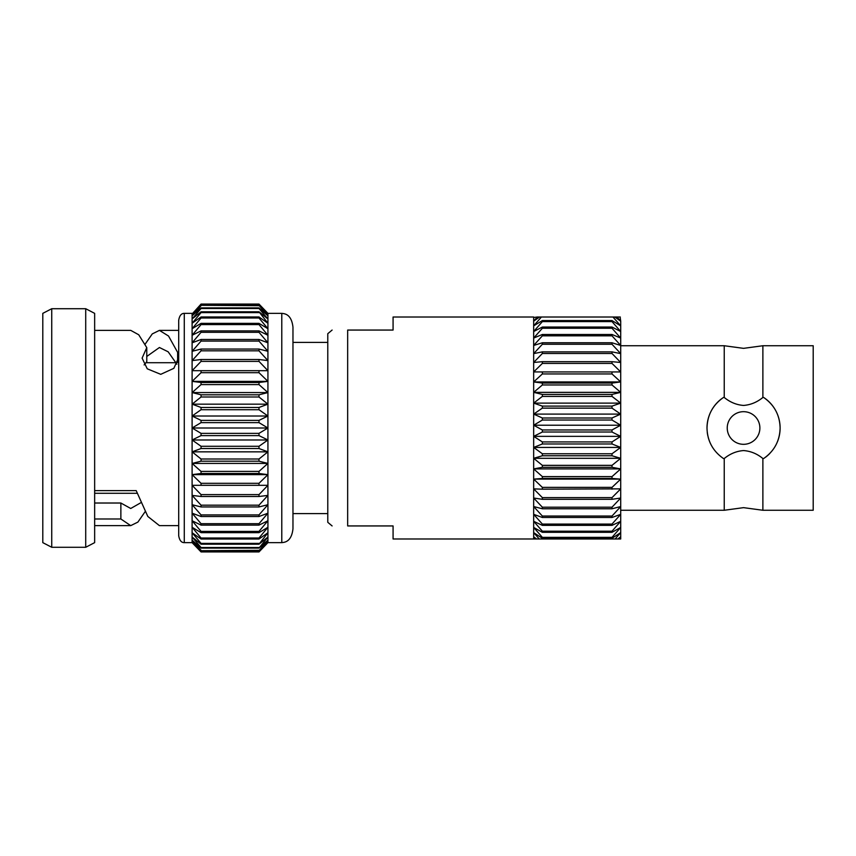 <?xml version="1.0" encoding="UTF-8"?>
<svg xmlns="http://www.w3.org/2000/svg" width="856" height="856" viewBox="0 0 856 856"><rect width="100%" height="100%" fill="white"/><g stroke="black" fill="none" stroke-linecap="round" stroke-linejoin="round"><path stroke-width="1.28" d="M724.24 345.738L724.24 397.473C730.115 402.267 736.556 404.92 743.564 405.434C750.594 404.899 757.036 402.245 762.878 397.473L762.878 345.738L743.564 348.349L724.24 345.738L620.707 345.738M724.24 458.527L724.24 510.262L743.564 507.651L762.878 510.262L762.878 458.527C757.132 453.766 750.691 451.112 743.564 450.566C736.513 451.101 730.072 453.755 724.24 458.527L723.448 458.527C712.813 451.08 707.334 440.904 707.003 428A36.562 36.562 0 0 1 721.48 398.853M178.701 535.738L178.701 320.262C179.493 315.629 181.354 313.328 184.286 313.36L184.286 542.64C181.354 542.672 179.493 540.371 178.701 535.738M281.785 313.36L281.785 542.64C284.128 542.319 291.447 542.372 292.966 528.837L292.966 327.163C291.447 313.628 284.128 313.681 281.785 313.36L267.928 313.36L258.994 304.073L267.928 313.992L258.994 304.073L201.053 304.073L192.108 313.992L192.108 313.36L184.286 313.36M533.663 538.991L535.589 538.991L533.663 536.808L533.663 532.603L539.259 538.991L536.584 538.991L533.663 536.808L533.663 538.991L393.075 538.991L393.075 525.937L347.664 525.937C327.302 525.937 327.302 525.937 347.664 525.937C327.302 525.937 327.302 525.937 347.664 525.937L347.664 330.063L393.075 330.063L393.075 317.009L533.663 317.009M724.24 397.473L723.448 397.473C712.845 404.888 707.356 415.064 707.003 428M762.878 510.262L813.2 510.262L813.2 345.738L762.878 345.738M762.878 397.473L763.67 397.473A36.562 36.562 0 0 1 780.116 428C779.784 415.096 774.306 404.92 763.67 397.473M727.236 428A16.318 16.318 0 0 1 743.564 411.683A16.318 16.318 0 0 1 759.882 428A16.318 16.318 0 0 1 743.564 444.318A16.318 16.318 0 0 1 727.236 428M332.107 525.937L327.784 522.31L327.784 333.69L332.107 330.063M94.652 503.018L120.867 503.018L130.733 508.485L140.855 502.718M51.745 547.284L42.8 542.64L42.8 313.36L51.745 308.716L51.745 547.284L85.718 547.284L85.718 308.716L51.745 308.716M85.718 547.284L94.652 542.64L94.652 313.36L85.718 308.716M94.652 330.363L130.733 330.363L138.747 334.782L146.772 347.622L142.107 358.118L147.253 368.808L160.757 374.329L173.854 368.326L178.604 357.605L177.631 352.362L168.536 336.034L159.43 330.373L152.261 333.915L145.081 344.262M184.286 542.64L192.108 542.64L201.053 551.927L258.994 551.927L267.928 542.64L258.994 551.927L201.053 551.927L192.108 542.64L192.108 313.992L201.053 305.303L258.994 305.303L267.928 313.992L267.928 315.864L258.994 305.303M281.785 542.64L267.928 542.64L267.928 315.864L258.994 307.893L258.994 308.481L201.053 308.481L201.053 307.893L258.994 307.893M620.707 428L620.707 436.357L612.008 432.023L612.008 429.969L620.707 425.218L620.707 428M620.129 317.009L620.707 321.171L617.048 317.009L620.3 317.009M537.322 317.009L533.663 317.469L533.663 321.171L539.58 317.009L541.42 317.009L533.663 325.869L533.663 321.171L537.322 317.009L614.79 317.009L620.707 321.171L620.707 325.869L612.95 317.009L617.048 317.009M618.781 538.991L620.707 538.991L620.707 536.808L618.781 538.991L615.111 538.991L620.707 532.603L620.707 536.808L617.786 538.991L535.589 538.991M620.707 325.869L620.707 425.218L612.008 420.039L542.362 420.039L533.663 425.218L533.663 325.869L542.362 320.561L612.008 320.561L620.707 325.869M542.362 429.969L542.362 432.023L533.663 436.357L542.362 441.931L612.008 441.931L620.707 436.357L620.707 532.603L612.008 538.306L542.362 538.306L533.663 532.603L533.663 425.218L542.362 429.969L612.008 429.969M542.362 320.561L542.362 321.599L533.663 331.518L542.362 327.046L612.008 327.046L620.707 331.518L612.008 321.599L542.362 321.599M612.008 321.599L612.008 320.561M542.362 327.046L542.362 328.255L533.663 338.067L542.362 334.471L612.008 334.471L620.707 338.067L612.008 328.255L542.362 328.255M612.008 328.255L612.008 327.046M542.362 334.471L542.362 335.83L533.663 345.46L542.362 342.775L612.008 342.775L620.707 345.46L612.008 335.83L542.362 335.83M612.008 335.83L612.008 334.471M542.362 342.775L542.362 344.273L533.663 353.624L542.362 351.87L612.008 351.87L620.707 353.624L612.008 344.273L542.362 344.273M612.008 344.273L612.008 342.775M542.362 351.87L542.362 353.496L533.663 362.473L542.362 361.681L612.008 361.681L620.707 362.473L612.008 353.496L542.362 353.496M612.008 353.496L612.008 351.87M542.362 361.681L542.362 363.425L533.663 371.943L620.707 371.943L612.008 363.425L542.362 363.425M612.008 363.425L612.008 361.681M542.362 372.103L542.362 373.944L533.663 381.937L542.362 383.049L612.008 383.049L620.707 381.937L612.008 373.944L542.362 373.944M612.008 373.944L612.008 372.103M542.362 383.049L542.362 384.975L533.663 392.358L542.362 394.423L612.008 394.423L620.707 392.358L612.008 384.975L542.362 384.975M612.008 384.975L612.008 383.049M542.362 394.423L542.362 396.403L533.663 403.112L542.362 406.108L612.008 406.108L620.707 403.112L612.008 396.403L542.362 396.403M612.008 396.403L612.008 394.423M542.362 406.108L542.362 408.13L533.663 414.101L542.362 417.995L612.008 417.995L620.707 414.101L612.008 408.13L542.362 408.13M612.008 408.13L612.008 406.108M542.362 417.995L542.362 420.039M612.008 420.039L612.008 417.995M612.008 432.023L542.362 432.023M542.362 441.931L542.362 443.975L533.663 447.421L542.362 453.766L612.008 453.766L620.707 447.421L612.008 443.975L542.362 443.975M612.008 443.975L612.008 441.931M542.362 453.766L542.362 455.767L533.663 458.302L542.362 465.354L612.008 465.354L620.707 458.302L612.008 455.767L542.362 455.767M612.008 455.767L612.008 453.766M542.362 465.354L542.362 467.312L533.663 468.906L542.362 476.599L612.008 476.599L620.707 468.906L612.008 467.312L542.362 467.312M612.008 467.312L612.008 465.354M542.362 476.599L542.362 478.483L533.663 479.114L542.362 487.385L612.008 487.385L620.707 479.114L612.008 478.483L542.362 478.483M612.008 478.483L612.008 476.599M542.362 487.385L542.362 489.183L533.663 488.862L542.362 497.625L612.008 497.625L620.707 488.862L542.362 489.183M612.008 489.183L612.008 487.385M542.362 497.625L542.362 499.305L533.663 498.031L542.362 507.201L612.008 507.201L620.707 498.031L612.008 499.305L542.362 499.305M612.008 499.305L612.008 497.625M542.362 507.201L542.362 508.774L533.663 506.549L542.362 516.05L612.008 516.05L620.707 506.549L612.008 508.774L542.362 508.774M612.008 508.774L612.008 507.201M542.362 516.05L542.362 517.484L533.663 514.338L542.362 524.075L612.008 524.075L620.707 514.338L612.008 517.484L542.362 517.484M612.008 517.484L612.008 516.05M542.362 524.075L542.362 525.359L533.663 521.315L542.362 531.202L612.008 531.202L620.707 521.315L612.008 525.359L542.362 525.359M612.008 525.359L612.008 524.075M542.362 531.202L542.362 532.325L533.663 527.424L542.362 537.354L612.008 537.354L620.707 527.424L612.008 532.325L542.362 532.325M612.008 532.325L612.008 531.202M542.362 537.354L542.362 538.306M612.008 538.306L612.008 537.354M258.994 551.81L267.928 542.009L258.994 550.697L267.928 540.136L258.994 548.108L267.928 537.033L258.994 544.213L267.928 532.732L258.994 539.034L258.994 538.007L267.928 527.285L258.994 532.646L258.994 531.415L267.928 520.748L258.994 525.113L258.994 523.69L267.928 513.193L258.994 516.51L258.994 514.916L267.928 504.708L258.994 506.945L258.994 505.179L267.928 495.389L258.994 496.501L258.994 494.608L267.928 485.32L258.994 485.32L258.994 483.308L267.928 474.631L258.994 473.507L258.994 471.399L267.928 463.428L258.994 461.191L258.994 459.009L267.928 451.84L258.994 448.523L258.994 446.286L267.928 439.984L258.994 435.618L258.994 433.361L267.928 428L258.994 422.639L258.994 420.382L267.928 416.016L258.994 409.714L258.994 407.477L267.928 404.16L258.994 396.991L258.994 394.809L267.928 392.572L258.994 384.601L258.994 382.493L267.928 381.369L258.994 372.692L258.994 370.68L267.928 370.68L258.994 361.393L258.994 359.499L267.928 360.611L258.994 350.821L258.994 349.055L267.928 351.292L258.994 341.084L258.994 339.49L267.928 342.807L258.994 332.31L258.994 330.887L267.928 335.252L258.994 324.585L258.994 323.354L267.928 328.715L258.994 317.993L258.994 316.966L267.928 323.268L258.994 311.787L267.928 318.967L258.994 308.481M258.994 304.19L201.053 304.19M258.994 550.697L201.053 550.697L258.994 550.333M258.994 548.108L201.053 548.108L201.053 547.519L258.994 547.519M258.994 544.213L201.053 544.213L201.053 543.4L258.994 543.4M258.994 539.034L201.053 539.034L201.053 538.007L258.994 538.007M258.994 532.646L201.053 532.646L201.053 531.415L258.994 531.415M258.994 525.113L201.053 525.113L201.053 523.69L258.994 523.69M258.994 516.51L201.053 516.51L201.053 514.916L258.994 514.916M258.994 506.945L201.053 506.945L201.053 505.179L258.994 505.179M258.994 496.501L201.053 496.501L201.053 494.608L258.994 494.608M267.928 485.32L201.053 485.32L201.053 483.308L258.994 483.308M258.994 473.507L201.053 473.507L201.053 471.399L258.994 471.399M258.994 461.191L201.053 461.191L201.053 459.009L258.994 459.009M258.994 448.523L201.053 448.523L201.053 446.286L258.994 446.286M258.994 435.618L201.053 435.618L201.053 433.361L258.994 433.361M258.994 422.639L201.053 422.639L201.053 420.382L258.994 420.382M258.994 409.714L201.053 409.714L201.053 407.477L258.994 407.477M258.994 396.991L201.053 396.991L201.053 394.809L258.994 394.809M258.994 384.601L201.053 384.601L201.053 382.493L258.994 382.493M258.994 372.692L201.053 372.692L201.053 370.68L267.928 370.68M258.994 361.393L201.053 361.393L201.053 359.499L258.994 359.499M258.994 350.821L201.053 350.821L201.053 349.055L258.994 349.055M258.994 341.084L201.053 341.084L201.053 339.49L258.994 339.49M258.994 332.31L201.053 332.31L201.053 330.887L258.994 330.887M258.994 324.585L201.053 324.585L201.053 323.354L258.994 323.354M258.994 317.993L201.053 317.993L201.053 316.966L258.994 316.966M258.994 312.601L201.053 312.601L201.053 311.787L258.994 311.787M258.994 305.667L201.053 305.303M201.053 550.697L192.108 542.009L201.053 551.81M201.053 548.108L192.108 540.136L201.053 550.333M201.053 544.213L192.108 537.033L201.053 547.519M201.053 539.034L192.108 532.732L201.053 543.4M201.053 532.646L192.108 527.285L201.053 538.007M201.053 525.113L192.108 520.748L201.053 531.415M201.053 516.51L192.108 513.193L201.053 523.69M201.053 506.945L192.108 504.708L201.053 514.916M201.053 496.501L192.108 495.389L201.053 505.179M192.108 485.32L201.053 485.32L192.108 485.32L201.053 494.608M201.053 473.507L192.108 474.631L201.053 483.308M201.053 461.191L192.108 463.428L201.053 471.399M201.053 448.523L192.108 451.84L201.053 459.009M201.053 435.618L192.108 439.984L201.053 446.286M201.053 422.639L192.108 428L201.053 433.361M201.053 409.714L192.108 416.016L201.053 420.382M201.053 396.991L192.108 404.16L201.053 407.477M201.053 384.601L192.108 392.572L201.053 394.809M201.053 372.692L192.108 381.369L201.053 382.493M192.108 370.68L201.053 370.68L192.108 370.68L201.053 361.393M201.053 350.821L192.108 360.611L201.053 359.499M201.053 341.084L192.108 351.292L201.053 349.055M201.053 332.31L192.108 342.807L201.053 339.49M201.053 324.585L192.108 335.252L201.053 330.887M201.053 317.993L192.108 328.715L201.053 323.354M201.053 312.601L192.108 323.268L201.053 316.966M201.053 308.481L192.108 318.967L201.053 311.787M201.053 305.667L192.108 315.864L201.053 307.893M178.701 525.638L159.43 525.638L147.81 516.446L136.19 490.606L94.652 490.606M94.652 518.993L120.867 518.993L130.733 525.627L137.902 522.096L145.081 511.738M267.928 381.369L192.108 381.369M267.928 392.572L192.108 392.572M267.928 404.16L192.108 404.16M267.928 416.016L192.108 416.016M267.928 428L192.108 428M267.928 439.984L192.108 439.984M267.928 451.84L192.108 451.84M267.928 463.428L192.108 463.428M267.928 474.631L192.108 474.631M144.129 364.924L146.772 361.724L146.772 347.622M177.631 362.559L177.631 352.362M176.871 364.207L168.151 351.795L159.43 347.504L146.772 356.46M120.867 503.018L120.867 518.993M347.664 330.063C327.345 330.063 327.345 330.063 347.664 330.063C327.345 330.063 327.345 330.063 347.664 330.063M762.878 458.527L763.67 458.527C774.273 451.112 779.763 440.936 780.116 428A36.562 36.562 0 0 1 777.483 441.643M769.854 453.413A36.562 36.562 0 0 1 765.564 457.2M711.272 445.163A36.562 36.562 0 0 1 708.18 437.223M707.848 435.822A36.562 36.562 0 0 1 707.249 432.259M620.707 479.114L533.663 479.114M620.707 468.906L533.663 468.906M620.707 458.302L533.663 458.302M620.707 447.421L533.663 447.421M620.707 436.357L533.663 436.357M620.707 425.218L533.663 425.218M620.707 414.101L533.663 414.101M620.707 403.112L533.663 403.112M620.707 392.358L533.663 392.358M620.707 381.937L533.663 381.937M620.707 371.943L533.663 371.943M327.784 342.4L292.966 342.4M178.701 330.363L159.43 330.363M145.894 362.709L176.047 362.709M94.652 493.291L137.153 493.291M130.733 525.638L94.652 525.638M327.784 513.6L292.966 513.6M724.24 510.262L620.707 510.262"/></g></svg>
